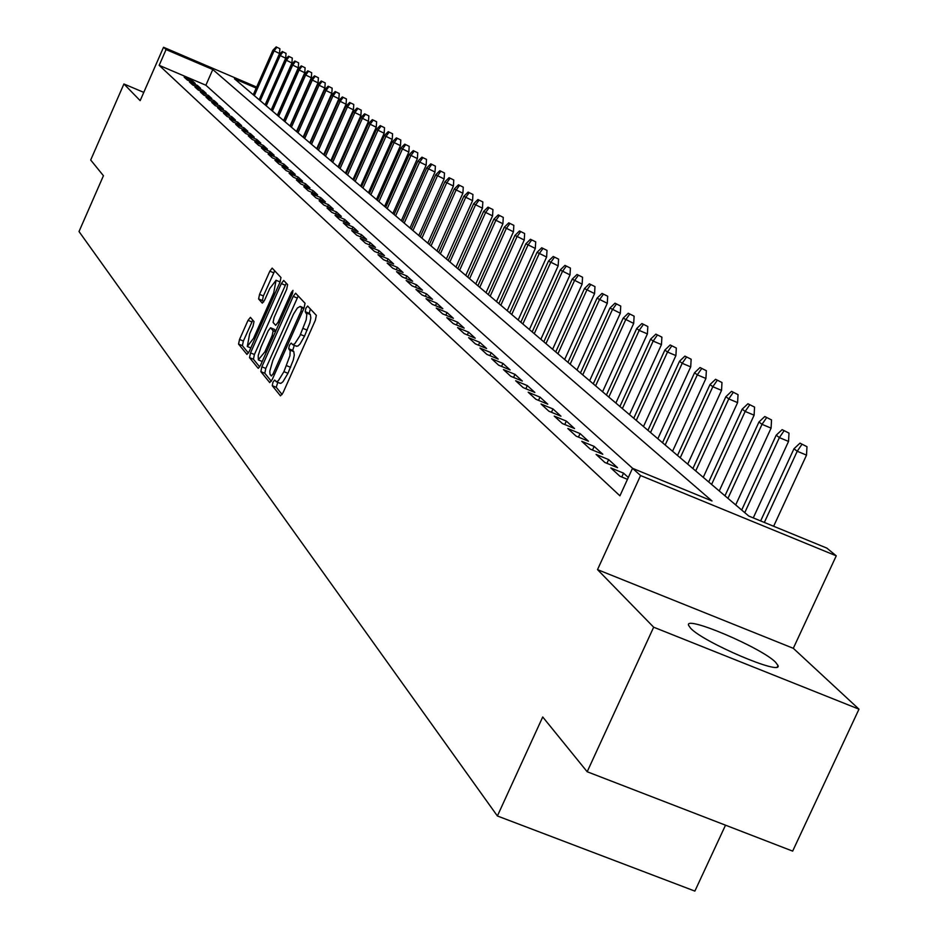 <?xml version="1.0" encoding="UTF-8"?>
<svg xmlns="http://www.w3.org/2000/svg" width="938" height="938" viewBox="0 0 938 938"><rect width="100%" height="100%" fill="white"/><g stroke="black" fill="none" stroke-linecap="round" stroke-linejoin="round"><path stroke-width="1.41" d="M272.946 382.247L272.243 385.682L280.462 395.836L283.03 392.788L315.356 320.268L316.329 315.344L307.629 306.046L305.882 308.285L305.202 311.674L306.832 314.511L306.175 319.881L299.89 335.804L294.86 343.625L292.937 344.715L291.12 343.097L289.396 345.301L288.705 348.725L290.194 350.941L289.901 355.772L283.933 371.671L278.363 380.711L276.452 381.766L274.646 380.066L272.946 382.247M277.777 382.364L276.253 387.312L282.115 394.535M310.372 308.965L309.212 313.327L310.326 314.523L306.304 312.87M294.298 345.336L292.715 350.366L293.793 351.609L289.783 349.968M690.603 628.226C703.453 642.401 782.702 676.157 777.989 665.499L775.585 662.24C761.55 647.736 684.717 615.047 688.527 625.236L690.603 628.226M250.423 317.372L248.031 320.327L239.542 339.45L238.557 344.094L246.952 354.412L249.274 351.375L280.016 282.162L280.978 277.507L272.172 268.116L269.839 271.188L259.556 294.356L258.595 298.964L262.312 303.15L264.645 300.09L269.781 288.517L276.077 280.263L273.72 292.867L253.506 338.36L247.292 346.497L249.684 333.776L253.026 326.248L254.01 321.593L250.423 317.372M632.704 468.39L205.879 85.229L159.167 65.332L166.073 49.562L163.529 47.263L256.66 87.07M587.176 771.751L653.669 627.205L858.985 709.175L792.657 851.118L587.176 771.751L542.727 716.972L497.386 815.978L79.015 231.534L103.438 175.723L90.693 160.011L123.922 83.974L140.161 100.636L163.529 47.263M858.985 709.175L793.302 648.31L597.518 569.624L653.669 627.205M597.518 569.624L640.572 475.543L632.505 468.308L712.001 500.951L212.785 69.518L166.073 49.562M159.167 65.332L619.924 495.827L632.505 468.308M261.854 366.817L260.858 371.636L269.71 382.563L272.231 379.538L304.053 308.074L305.026 303.244L295.622 293.219L293.195 296.373L261.854 366.817L265.806 368.423L264.809 373.242L271.328 381.262M258.091 368.212L249.531 357.648L250.528 352.911L281.33 283.581L283.71 280.462L287.626 284.624L286.665 289.326L274.048 317.677L273.075 322.414L275.678 325.369L278.082 322.25L291.284 292.574L292.973 290.37L292.363 293.735L260.565 365.222L258.349 368.317M143.772 92.381L123.922 83.974M628.308 477.477L623.535 473.139L610.826 467.933L619.866 476.211L627.463 479.33M596.087 454.426L604.881 462.481L617.532 467.675L608.633 459.585L596.087 454.426M581.759 441.306L590.307 449.138L602.794 454.262L594.153 446.406L581.759 441.306M567.818 428.537L576.143 436.158L588.466 441.223L580.059 433.579L567.818 428.537M554.252 416.12L562.354 423.53L574.525 428.549L566.341 421.092L554.252 416.12M541.05 404.02L548.929 411.243L560.959 416.202L552.986 408.945L541.05 404.02M528.188 392.248L535.868 399.271L547.745 404.172L539.983 397.114L528.188 392.248M515.666 380.769L523.146 387.617L534.871 392.471L527.308 385.588L515.666 380.769M503.46 369.584L510.741 376.267L522.337 381.063L514.962 374.356L503.46 369.584M491.559 358.691L498.664 365.199L510.12 369.947L502.932 363.405L491.559 358.691M479.951 348.057L486.881 354.4L498.207 359.102L491.195 352.723L479.951 348.057M468.625 337.692L475.39 343.883L486.588 348.526L479.752 342.311L468.625 337.692M457.58 327.573L464.181 333.611L475.249 338.219L468.578 332.146L457.58 327.573M446.805 317.701L453.242 323.598L464.181 328.148L457.674 322.226L446.805 317.701M436.276 308.063L442.56 313.82L453.382 318.322L447.027 312.542L436.276 308.063M426.004 298.647L432.137 304.264L442.842 308.731L436.627 303.08L426.004 298.647M415.956 289.455L421.959 294.942L432.535 299.351L426.473 293.84L415.956 289.455M406.142 280.462L412.005 285.832L422.475 290.205L416.554 284.812L406.142 280.462M396.551 271.68L402.285 276.921L412.638 281.259L406.846 275.983L396.551 271.68M387.183 263.097L392.776 268.221L403.035 272.512L397.36 267.353L387.183 263.097M378.014 254.69L383.49 259.709L393.632 263.953L388.098 258.911L378.014 254.69M369.044 246.483L374.403 251.384L384.439 255.593L379.022 250.657L369.044 246.483M360.274 238.451L365.515 243.247L375.446 247.409L370.147 242.59L360.274 238.451M351.691 230.584L356.815 235.286L366.652 239.401L361.458 234.688L351.691 230.584M343.285 222.881L348.303 227.488L358.035 231.569L352.958 226.949L343.285 222.881M335.054 215.353L339.966 219.855L349.604 223.901L344.633 219.375L335.054 215.353M326.999 207.966L331.806 212.375L341.35 216.397L336.484 211.965L326.999 207.966M319.108 200.744L323.821 205.059L333.271 209.033L328.499 204.695L319.108 200.744M311.369 193.662L315.989 197.895L325.357 201.834L320.679 197.578L311.369 193.662M303.795 186.721L308.321 190.871L317.595 194.776L313.011 190.602L303.795 186.721M296.373 179.92L300.805 183.989L309.997 187.858L305.507 183.766L296.373 179.92M289.092 173.249L293.442 177.235L302.54 181.081L298.143 177.071L289.092 173.249M281.951 166.718L286.219 170.622L295.236 174.433L290.921 170.505L281.951 166.718M274.951 160.304L279.137 164.138L288.072 167.914L283.839 164.056L274.951 160.304M268.092 154.02L272.196 157.772L281.048 161.512L276.886 157.736L268.092 154.02M261.362 147.852L265.384 151.534L274.154 155.251L270.074 151.534L261.362 147.852M254.749 141.802L258.7 145.413L267.389 149.095L263.39 145.46L254.749 141.802M248.265 135.858L252.134 139.41L260.752 143.057L256.836 139.481L248.265 135.858M241.898 130.03L245.697 133.513L254.245 137.124L250.387 133.63L241.898 130.03M235.649 124.308L239.389 127.72L247.843 131.308L244.068 127.873L235.649 124.308M229.517 118.68L233.175 122.046L241.57 125.598L237.853 122.221L229.517 118.68M223.49 113.17L227.09 116.464L235.403 119.994L231.756 116.675L223.49 113.17M217.569 107.741L221.11 110.989L229.353 114.483L225.777 111.223L217.569 107.741M211.754 102.418L215.224 105.607L223.408 109.078L219.891 105.877L211.754 102.418M206.043 97.189L209.455 100.319L217.569 103.755L214.11 100.612L206.043 97.189M200.427 92.041L203.781 95.113L211.824 98.537L208.424 95.442L200.427 92.041M194.905 86.988L198.211 90.013L206.184 93.401L202.843 90.365L194.905 86.988M189.488 82.028L192.724 84.995L200.638 88.36L197.355 85.37L189.488 82.028M195.186 83.4L191.962 80.469L184.153 77.139L187.342 80.058L195.186 83.4M497.386 815.978L694.87 891.1L725.52 825.182M256.215 88.066L234.465 78.78L748.77 516.052L826.882 548.12L836.25 555.835L640.572 475.543M793.302 648.31L836.25 555.835M205.879 85.229L212.785 69.518M623.535 473.139L621.777 476.996M608.633 459.585L606.933 463.325M594.153 446.406L592.488 450.029M580.059 433.579L578.453 437.108M566.341 421.092L564.782 424.527M552.986 408.945L551.474 412.286M539.983 397.114L538.506 400.362M527.308 385.588L525.878 388.754M514.962 374.356L513.578 377.439M502.932 363.405L501.572 366.406M491.195 352.723L489.871 355.643M479.752 342.311L478.462 345.161M468.578 332.146L467.323 334.925M457.674 322.226L456.454 324.935M447.027 312.542L445.843 315.18M436.627 303.08L435.466 305.659M426.473 293.84L425.348 296.361M416.554 284.812L415.452 287.263M406.846 275.983L405.779 278.387M397.36 267.353L396.317 269.698M388.098 258.911L387.066 261.21M379.022 250.657L378.014 252.908M370.147 242.59L369.173 244.783M361.458 234.688L360.509 236.833M352.958 226.949L352.02 229.048M344.633 219.375L343.718 221.427M336.484 211.965L335.593 213.97M328.499 204.695L327.632 206.665M320.679 197.578L319.823 199.501M313.011 190.602L312.178 192.489M305.507 183.766L304.686 185.618M298.143 177.071L297.334 178.877M290.921 170.505L290.135 172.275M283.839 164.056L283.065 165.792M276.886 157.736L276.135 159.448M270.074 151.534L269.335 153.211M263.39 145.46L262.663 147.09M256.836 139.481L256.121 141.099M250.387 133.63L249.696 135.201M244.068 127.873L243.388 129.421M237.853 122.221L237.185 123.746M231.756 116.675L231.1 118.165M225.777 111.223L225.132 112.689M219.891 105.877L219.258 107.307M214.11 100.612L213.489 102.031M208.424 95.442L207.814 96.837M202.843 90.365L202.245 91.725M197.355 85.37L196.769 86.718M191.962 80.469L191.387 81.782M279.794 383.056L280.884 383.349L282.959 381.743L287.966 373.312L283.933 371.671M293.793 351.609L294.274 355.115L293.277 360.063L287.966 373.312M296.279 346.04L297.827 346.099L300.078 343.941L304.533 336.144L300.5 334.491M310.326 314.523L310.83 317.97L309.845 322.883L304.533 336.144M298.225 295.974L265.806 368.423M271.34 375.997L273.099 373.875L300.992 311.24L301.673 307.863L300.23 306.398L297.381 308.027L293.594 313.949L272.817 360.532L269.804 371.143L270.003 374.239L271.34 375.997M300.23 306.398L303.795 307.969M259.674 366.922L253.424 359.231L249.531 357.648M286.289 283.182L254.409 354.494L253.424 359.231M260.999 347.06L258.208 355.596L258.337 359.793L264.938 351.797L272.184 335.523L273.157 330.751L270.566 327.784L268.186 330.868L260.999 347.06M274.342 329.367L275.831 330.903M280.099 281.963L276.077 280.263M274.717 270.812L263.39 295.927L262.417 300.535L263.66 301.942M252.779 320.139L243.376 341.022L242.391 345.653L248.406 353.051M806.973 446.687L799.997 443.158L806.973 446.687L806.516 455.129L797.218 451.248L793.97 448.763L760.648 520.918M801.814 444.53L797.218 451.248L764.341 522.443M806.516 455.129L773.639 526.253M793.97 448.763L799.997 443.158M788.999 433.11L782.14 429.651L788.999 433.11L788.541 441.435L779.372 437.6L776.207 435.185L741.7 510.038M783.898 430.988L779.372 437.6L744.76 512.64M788.541 441.435L753.261 517.893M776.207 435.185L782.14 429.651M771.528 419.931L764.787 416.531L771.528 419.931L771.083 428.127L762.019 424.339L758.959 421.994L724.968 495.815M766.498 417.82L762.019 424.339L727.947 498.336M771.083 428.127L735.685 504.925M758.959 421.994L764.787 416.531M754.551 407.104L747.926 403.762L754.551 407.104L754.105 415.182L745.171 411.442L742.181 409.167L708.706 481.98M749.591 405.028L745.171 411.442L711.602 484.442M754.105 415.182L719.247 490.949M742.181 409.167L747.926 403.762M738.042 394.64L731.523 391.357L738.042 394.64L737.596 402.613L728.767 398.908L725.871 396.692L692.889 468.531M733.141 392.588L728.767 398.908L695.703 470.935M737.596 402.613L703.254 477.348M725.871 396.692L731.523 391.357M721.979 382.516L715.565 379.292L721.979 382.516L721.545 390.372L712.821 386.714L709.996 384.557L677.506 455.458M717.148 380.488L712.821 386.714L680.238 457.779M721.545 390.372L687.706 464.122M709.996 384.557L715.565 379.292M706.361 370.721L700.041 367.544L706.361 370.721L705.915 378.46L697.309 374.848L694.554 372.749L662.533 442.724M701.577 368.704L697.309 374.848L665.194 444.987M705.915 378.46L672.569 451.26M694.554 372.749L700.041 367.544M691.142 359.231L684.928 356.112L691.142 359.231L690.708 366.875L682.196 363.299L679.522 361.247L647.947 430.319M686.417 357.237L682.196 363.299L650.538 432.535M690.708 366.875L657.831 438.726M679.522 361.247L684.928 356.112M676.321 348.045L670.201 344.973L676.321 348.045L675.899 355.584L667.493 352.043L664.878 350.05L633.748 418.254M671.655 346.075L667.493 352.043L636.269 420.4M675.899 355.584L643.48 426.52M664.878 350.05L670.201 344.973M661.888 337.141L655.861 334.127L661.888 337.141L661.466 344.586L653.153 341.092L650.62 339.146L619.912 406.482M657.28 335.194L653.153 341.092L622.375 408.581M661.466 344.586L629.492 414.631M650.62 339.146L655.861 334.127M647.83 326.518L641.885 323.551L647.83 326.518L647.396 333.869L639.188 330.411L636.714 328.511L606.429 395.027M643.269 324.595L639.188 330.411L608.832 397.067M647.396 333.869L615.867 403.047M636.714 328.511L641.885 323.551M634.111 316.165L628.261 313.245L634.111 316.165L633.689 323.422L623.16 318.158L593.285 383.841M629.609 314.265L625.576 319.999L595.618 385.835M633.689 323.422L602.583 391.756M623.16 318.158L628.261 313.245M620.745 306.069L614.976 303.197L620.745 306.069L620.323 313.233L609.946 308.051L580.458 372.949M616.289 304.193L612.303 309.845L582.744 374.883M620.323 313.233L589.627 380.734M609.946 308.051L614.976 303.197M607.695 296.22L602.02 293.395L607.695 296.22L607.285 303.291L597.049 298.19L567.947 362.314M603.298 294.368L599.347 299.949L570.175 364.202M607.285 303.291L576.987 369.994M597.049 298.19L602.02 293.395M594.973 286.618L589.369 283.827L594.973 286.618L594.563 293.594L584.48 288.564L555.742 351.938M590.623 284.777L586.719 290.288L557.922 353.778M594.563 293.594L564.653 359.512M584.48 288.564L589.369 283.827M582.557 277.238L577.022 274.494L582.557 277.238L582.135 284.132L572.192 279.172L543.829 341.807M578.242 275.409L574.384 280.849L545.963 343.613M582.135 284.132L552.611 349.276M572.192 279.172L577.022 274.494M570.421 268.08L564.969 265.372L570.421 268.08L570.011 274.893L560.209 270.015L532.198 331.911M566.165 266.275L562.343 271.645L534.273 333.682M570.011 274.893L540.863 339.275M560.209 270.015L564.969 265.372M558.579 259.134L553.197 256.473L558.579 259.134L558.169 265.864L548.496 261.057L520.836 322.262M554.37 257.352L550.583 262.652L522.865 323.973M558.169 265.864L529.384 329.519M548.496 261.057L553.197 256.473M547.006 250.399L541.707 247.773L547.006 250.399L546.608 257.047L537.064 252.31L509.744 312.823M542.844 248.629L539.104 253.87L511.726 314.5M546.608 257.047L518.175 319.987M537.064 252.31L541.707 247.773M535.704 241.863L530.462 239.272L535.704 241.863L535.305 248.441L525.878 243.763L498.899 303.595M531.576 240.116L527.871 245.287L500.833 305.249M535.305 248.441L507.212 310.666M525.878 243.763L530.462 239.272M524.647 233.515L519.488 230.959L524.647 233.515L524.248 240.022L514.962 235.403L488.299 294.591M520.567 231.78L516.908 236.904L490.187 296.197M524.248 240.022L496.507 301.567M514.962 235.403L519.488 230.959M513.848 225.366L508.748 222.845L513.848 225.366L513.449 231.792L504.281 227.242L477.923 285.773M509.815 223.643L506.18 228.696L479.775 287.345M513.449 231.792L486.025 292.656M504.281 227.242L508.748 222.845M503.284 217.382L498.254 214.896L503.284 217.382L502.897 223.736L493.834 219.258L467.792 277.156M499.286 215.681L495.698 220.676L469.598 278.692M502.897 223.736L475.789 283.956M493.834 219.258L498.254 214.896M492.954 209.584L487.983 207.134L492.954 209.584L492.556 215.869L483.609 211.437L457.873 268.725M488.991 207.896L485.438 212.832L459.643 270.226M492.556 215.869L465.776 275.432M483.609 211.437L487.983 207.134M482.836 201.951L477.934 199.524L482.836 201.951L482.449 208.166L473.62 203.792L448.176 260.471M478.919 200.275L475.402 205.164L449.9 261.948M482.449 208.166L455.974 267.107M473.62 203.792L477.934 199.524M472.951 194.483L468.097 192.091L472.951 194.483L472.564 200.626L463.829 196.312L438.679 252.404M469.07 192.829L465.576 197.648L440.368 253.846M472.564 200.626L446.382 258.947M463.829 196.312L468.097 192.091M463.266 187.166L458.471 184.809L463.266 187.166L462.88 193.24L454.262 188.995L429.381 244.501M459.421 185.525L455.962 190.297L431.046 245.908M462.88 193.24L436.991 250.974M454.262 188.995L458.471 184.809M453.781 180.002L449.044 177.681L453.781 180.002L453.406 186.017L444.882 181.82L420.283 236.763M449.982 178.384L446.558 183.098L421.901 238.146M453.406 186.017L427.798 243.153M444.882 181.82L449.044 177.681M444.495 172.991L439.816 170.693L444.495 172.991L444.12 178.947L435.701 174.796L411.372 229.189M440.731 171.384L437.343 176.051L412.954 230.537M444.12 178.947L418.794 235.497M435.701 174.796L439.816 170.693M435.396 166.132L430.776 163.857L435.396 166.132L435.021 172.017L426.708 167.925L402.637 221.755M431.668 164.537L428.314 169.157L404.196 223.08M435.021 172.017L409.976 228.004M426.708 167.925L430.776 163.857M426.497 159.401L421.924 157.162L426.497 159.401L426.122 165.229L417.891 161.184L394.089 214.485M422.804 157.819L419.474 162.391L395.613 215.787M426.122 165.229L401.347 220.653M417.891 161.184L421.924 157.162M417.762 152.812L413.248 150.596L417.762 152.812L417.387 158.581L409.261 154.582L385.706 207.357M414.104 151.241L410.797 155.767L387.195 208.635M417.387 158.581L392.881 213.465M409.261 154.582L413.248 150.596M409.203 146.351L404.735 144.159L409.203 146.351L408.839 152.062L400.796 148.11L377.486 200.38M405.579 144.792L402.308 149.271L378.952 201.623M408.839 152.062L384.58 206.407M400.796 148.11L404.735 144.159M400.819 140.008L396.399 137.851L400.819 140.008L400.456 145.66L392.506 141.767L369.431 193.533M397.22 138.472L393.983 142.904L370.873 194.752M400.456 145.66L376.443 199.489M392.506 141.767L396.399 137.851M392.588 133.806L388.226 131.672L392.588 133.806L392.225 139.399L384.369 135.553L361.54 186.814M389.036 132.281L385.823 136.655L362.947 188.01M392.225 139.399L368.47 192.712M384.369 135.553L388.226 131.672M384.521 127.709L380.207 125.598L384.521 127.709L384.17 133.255L376.396 129.444L353.79 180.225M381.004 126.208L377.815 130.534L355.174 181.409M384.17 133.255L360.649 186.064M376.396 129.444L380.207 125.598M376.619 121.741L372.339 119.654L376.619 121.741L376.255 127.228L368.564 123.464L346.192 173.764M373.125 120.24L369.959 124.531L347.552 174.925M376.255 127.228L352.981 179.533M368.564 123.464L372.339 119.654M368.857 115.878L364.624 113.815L368.857 115.878L368.493 121.319L360.884 117.59L338.735 167.433M365.386 114.389L362.256 118.645L340.072 168.559M368.493 121.319L345.454 173.131M360.884 117.59L364.624 113.815M361.236 110.133L357.05 108.093L361.236 110.133L360.884 115.515L353.356 111.833L331.431 161.219M357.8 108.656L354.705 112.865L332.732 162.321M360.884 115.515L338.067 166.858M353.356 111.833L357.05 108.093M353.767 104.481L349.628 102.465L353.767 104.481L353.415 109.816L345.97 106.182L324.243 155.11M350.366 103.028L347.283 107.19L325.533 156.2M353.415 109.816L330.809 160.691M345.97 106.182L349.628 102.465M346.427 98.947L342.335 96.954L346.427 98.947L346.075 104.224L338.712 100.636L317.196 149.119M343.05 97.493L340.002 101.621L318.463 150.186M346.075 104.224L323.704 154.641M338.712 100.636L342.335 96.954M339.228 93.507L335.171 91.537L339.228 93.507L338.876 98.736L331.583 95.184L310.279 143.233M335.886 92.076L332.861 96.157L311.522 144.288M338.876 98.736L316.716 148.708M331.583 95.184L335.171 91.537M332.158 88.172L328.136 86.214L332.158 88.172L331.806 93.354L324.583 89.837L303.49 137.464M328.839 86.742L325.838 90.787L304.698 138.496M331.806 93.354L309.857 142.881M324.583 89.837L328.136 86.214M325.205 82.919L321.242 80.996L325.205 82.919L324.865 88.066L317.724 84.584L296.818 131.789M321.922 81.512L318.943 85.522L298.014 132.809M324.865 88.066L303.115 137.147M317.724 84.584L321.242 80.996M318.392 77.772L314.453 75.861L318.392 77.772L318.041 82.861L310.97 79.425L290.264 126.22M315.133 76.377L312.178 80.34L291.437 127.216M318.041 82.861L296.502 131.519M310.97 79.425L314.453 75.861M311.686 72.718L307.793 70.819L311.686 72.718L311.346 77.76L304.346 74.348L283.827 120.744M308.45 71.323L305.53 75.263L284.976 121.729M311.346 77.76L290.006 125.997M304.346 74.348L307.793 70.819M305.096 67.747L301.25 65.871L305.096 67.747L304.768 72.742L297.827 69.377L277.496 115.362M301.895 66.364L298.988 70.256L278.633 116.324M304.768 72.742L283.616 120.568M297.827 69.377L301.25 65.871M298.636 62.858L294.813 61.005L298.636 62.858L298.296 67.817L291.425 64.476L271.281 110.086M295.447 61.486L292.574 65.355L272.395 111.024M298.296 67.817L277.343 115.233M291.425 64.476L294.813 61.005M292.269 58.05L288.494 56.221L292.269 58.05L291.941 62.975L285.14 59.669L265.173 104.892M289.115 56.702L286.266 60.524L266.263 105.818M291.941 62.975L271.176 109.992M285.14 59.669L288.494 56.221M286.02 53.337L282.279 51.52L286.02 53.337L285.691 58.203L278.949 54.943L259.169 99.78M282.889 51.989L280.063 55.788L260.236 100.694M285.691 58.203L265.114 104.833M278.949 54.943L282.279 51.52M279.876 48.694L276.171 46.9L279.876 48.694L279.547 53.525L272.876 50.289L253.26 94.761M276.769 47.357L273.966 51.121L254.315 95.653M279.547 53.525L259.146 99.768M272.876 50.289L276.171 46.9M276.253 387.312L272.243 385.682M309.212 313.327L305.202 311.674M292.715 350.366L288.705 348.725M290.639 367.321L286.606 365.679M307.207 330.141L303.173 328.476M297.135 298.003L293.195 296.373M264.809 373.242L260.858 371.636M274.494 374.438L273.099 373.875M302.388 311.815L300.992 311.24M303.76 308.719L301.673 307.863M304.053 308.074L300.523 306.62M254.409 354.494L250.528 352.911M285.211 285.187L281.33 283.581M279.43 322.813L278.082 322.25M292.609 293.125L291.284 292.574M266.298 352.348L264.938 351.797M273.533 336.074L272.184 335.523M275.479 331.7L273.157 330.751M274.576 329.461L270.66 327.854M254.808 338.899L253.506 338.36M275.022 293.406L273.72 292.867M262.417 300.535L258.595 298.964M263.39 295.927L259.556 294.356M273.662 272.77L269.839 271.188M242.391 345.653L238.557 344.094M243.376 341.022L239.542 339.45M251.865 321.898L248.031 320.327M777.989 665.499L777.356 666.836M280.122 383.314L276.1 381.684M296.596 346.274L292.586 344.633M262.23 361.493L258.607 360.016M274.482 329.39L270.566 327.784M250.809 347.928L247.292 346.497"/></g></svg>
